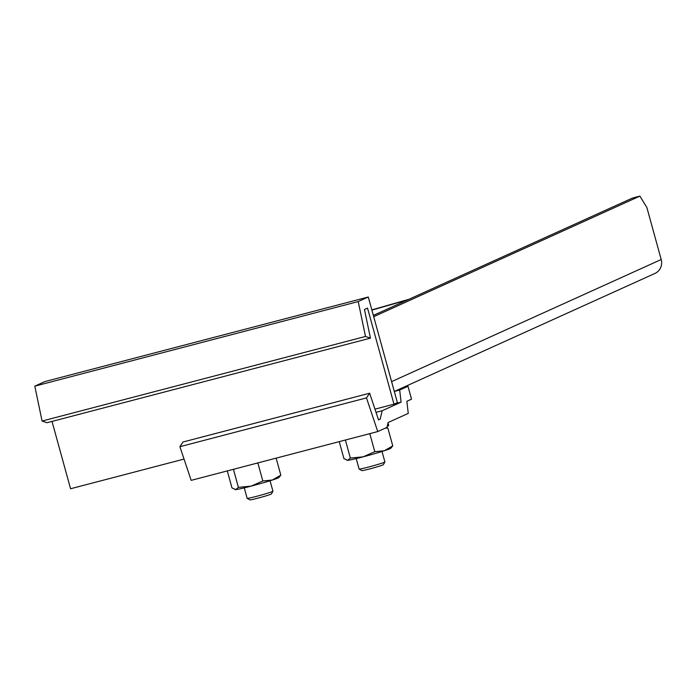 <?xml version="1.0" encoding="UTF-8"?>
<svg xmlns="http://www.w3.org/2000/svg" width="696" height="696" viewBox="0 0 696 696"><rect width="100%" height="100%" fill="white"/><g stroke="black" fill="none" stroke-linecap="round" stroke-linejoin="round"><path stroke-width="1.04" d="M385.488 428.057L387.889 428.153L392.77 445.884L390.769 448.285A22.742 1.027 164.6 0 1 384.314 450.747A22.742 1.027 164.6 0 1 363.103 456.846A22.742 1.027 164.6 0 1 347.687 460.326A22.742 1.027 164.6 0 1 347.06 460.326A22.742 1.027 164.6 0 1 346.991 460.291M339.248 441.638L343.937 458.655L347.687 460.326L350.358 458.081L345.477 440.35L346.512 439.733M368.68 433.939L369.889 433.965L374.779 451.695L363.103 456.846L350.358 458.081M392.77 445.884L384.314 450.747L374.779 451.695M369.889 433.965L370.533 433.451M387.889 428.153L386.889 427.422M276.129 458.142L280.819 475.159L278.818 477.56A22.742 1.027 164.6 0 1 272.362 480.022A22.742 1.027 164.6 0 1 251.152 486.121A22.742 1.027 164.6 0 1 235.735 489.601A22.742 1.027 164.6 0 1 235.109 489.601A22.742 1.027 164.6 0 1 235.039 489.566M227.296 470.914L231.985 487.931L235.735 489.601L238.406 487.357L233.525 469.626L234.561 469.008M256.728 463.214L257.938 463.24L262.827 480.971L251.152 486.121L238.406 487.357M280.819 475.159L272.362 480.022L262.827 480.971M257.938 463.24L258.581 462.727M270.057 480.753L272.936 491.211A13.372 0.609 164.6 0 1 272.928 491.245A13.372 0.609 164.6 0 1 261.644 494.952A13.372 0.609 164.6 0 1 247.167 498.345A13.372 0.609 164.6 0 1 247.15 498.319L244.27 487.861M272.928 491.245L271.388 493.96A11.162 0.505 164.6 0 1 261.966 497.048A11.162 0.505 164.6 0 1 249.89 499.885L247.167 498.345M382.008 451.478L384.888 461.935A13.372 0.609 164.6 0 1 384.879 461.97A13.372 0.609 164.6 0 1 373.595 465.676A13.372 0.609 164.6 0 1 359.119 469.06A13.372 0.609 164.6 0 1 359.101 469.043L356.221 458.577M384.879 461.97L383.339 464.684A11.162 0.505 164.6 0 1 373.917 467.773A11.162 0.505 164.6 0 1 361.842 470.609L359.119 469.06M371.838 309.885L408.952 299.28M373.709 316.671L639.902 196.115L646.854 207.46L661.2 259.53A12.041 11.562 65.6 0 1 654.971 273.424L394.31 391.465M373.361 315.401L632.438 198.073L639.902 196.115M407.525 299.924L371.899 310.111M358.214 301.568L368.288 297.009L397.39 402.636L393.988 404.185L367.523 308.102L364.46 309.494L370.437 338.143L365.496 336.464L358.214 301.568L34.8 386.15L44.875 381.582L368.288 297.009M184.04 459.082L70.566 488.757L52.017 421.411M370.437 338.143L47.023 422.716L42.082 421.045L34.8 386.15M374.961 409.152L393.988 404.185M42.082 421.045L365.496 336.464M382.156 410.736L401.087 402.166L399.687 390.038L407.986 386.289L411.536 399.165L406.856 401.288L408.256 413.407L388.116 422.524L386.993 427.379L377.745 431.564L366.488 397.894L369.628 393.214L378.546 419.879L380.216 419.123L382.156 410.736L376.023 412.337M394.841 403.793L401.087 402.166M369.628 393.214L183.039 442.004L179.899 446.693L191.165 480.362L377.745 431.564M179.899 446.693L366.488 397.894M378.45 419.584L380.216 419.123M402.706 387.663L407.986 386.289M394.415 391.422L399.687 390.038M388.02 422.942L388.725 425.482A26.753 1.209 164.6 0 1 387.237 426.326M661.2 259.53L391.596 381.625"/></g></svg>
